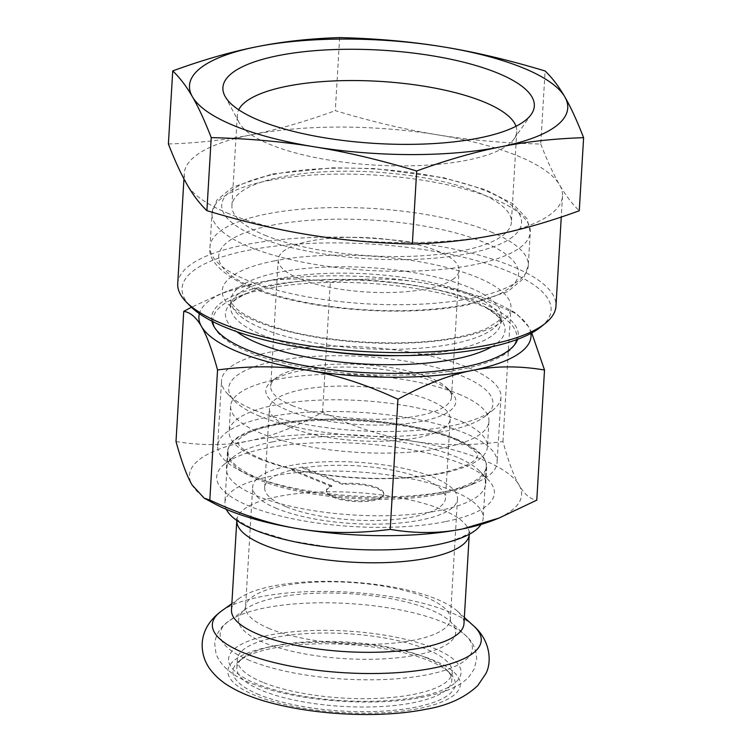<?xml version="1.0" encoding="UTF-8"?>
<svg xmlns="http://www.w3.org/2000/svg" width="752" height="752" viewBox="0 0 752 752"><rect width="100%" height="100%" fill="white"/><g stroke="black" fill="none" stroke-linecap="round" stroke-linejoin="round"><path stroke-width="0.56" stroke-dasharray="3.76 2.82" d="M231.484 609.919A116.447 34.883 -176.6 0 1 239.503 598.207A116.447 34.883 -176.6 0 1 436.574 599.1A116.447 34.883 -176.6 0 1 457.385 611.15A116.447 34.883 -176.6 0 1 463.965 623.728M226.277 509.32A129.382 38.766 -176.6 0 1 224.886 502.825A129.382 38.766 -176.6 0 1 310.773 471.579A129.382 38.766 -176.6 0 1 452.77 490.802A129.382 38.766 -176.6 0 1 483.198 518.175A129.382 38.766 -176.6 0 1 481.036 524.454M455.853 438.83A129.382 38.766 -176.6 0 1 486.281 466.202A129.382 38.766 -176.6 0 1 440.428 492.701A129.382 38.766 -176.6 0 1 258.397 478.225A129.382 38.766 -176.6 0 1 227.969 450.852A129.382 38.766 -176.6 0 1 273.822 424.354A129.382 38.766 -176.6 0 1 455.853 438.83M276.802 508.512A102.582 30.738 -176.6 0 1 252.681 486.807A102.582 30.738 -176.6 0 1 320.784 462.038A102.582 30.738 -176.6 0 1 433.359 477.276A102.582 30.738 -176.6 0 1 457.489 498.98A102.582 30.738 -176.6 0 1 389.386 523.749A102.582 30.738 -176.6 0 1 276.802 508.512M426.469 657.812A107.668 32.261 3.4 0 0 324.873 641.381A107.668 32.261 3.4 0 0 242.877 658.038A107.668 32.261 3.4 0 0 236.833 667.823A107.668 32.261 3.4 0 0 262.157 690.599A107.668 32.261 3.4 0 0 380.315 706.598A107.668 32.261 3.4 0 0 451.783 680.598A107.668 32.261 3.4 0 0 446.951 670.164A107.668 32.261 3.4 0 0 426.469 657.812M262.655 682.243A107.668 32.261 -176.6 0 1 237.331 659.457A107.668 32.261 -176.6 0 1 308.809 633.457A107.668 32.261 -176.6 0 1 426.967 649.455A107.668 32.261 -176.6 0 1 452.281 672.232A107.668 32.261 -176.6 0 1 380.813 698.232A107.668 32.261 -176.6 0 1 262.655 682.243M259.12 694.688A111.362 33.361 -176.6 0 1 239.183 660.999A111.362 33.361 -176.6 0 1 323.999 643.778A111.362 33.361 -176.6 0 1 429.082 660.773A111.362 33.361 -176.6 0 1 450.269 673.538A111.362 33.361 -176.6 0 1 397.526 709.926A111.362 33.361 -176.6 0 1 259.12 694.688M259.543 458.946A129.382 38.766 3.4 0 0 441.574 473.422A129.382 38.766 3.4 0 0 487.428 446.914A129.382 38.766 3.4 0 0 457 419.541A129.382 38.766 3.4 0 0 274.969 405.065A129.382 38.766 3.4 0 0 229.116 431.573A129.382 38.766 3.4 0 0 259.543 458.946M458.523 393.982A129.382 38.766 -176.6 0 1 488.941 421.355A129.382 38.766 -176.6 0 1 403.053 452.601A129.382 38.766 -176.6 0 1 261.057 433.378A129.382 38.766 -176.6 0 1 230.638 406.005A129.382 38.766 -176.6 0 1 316.526 374.759A129.382 38.766 -176.6 0 1 458.523 393.982M285.976 506.688A90.569 27.138 -176.6 0 1 264.676 487.522A90.569 27.138 -176.6 0 1 291.475 470.141L291.522 469.257A90.569 27.138 -176.6 0 1 302.492 467.067L302.436 467.951A90.569 27.138 -176.6 0 1 424.194 479.109A90.569 27.138 -176.6 0 1 445.494 498.266A90.569 27.138 -176.6 0 1 385.372 520.14A90.569 27.138 -176.6 0 1 285.976 506.688M290.676 427.465A90.569 27.138 -176.6 0 1 269.385 408.308A90.569 27.138 -176.6 0 1 329.508 386.434A90.569 27.138 -176.6 0 1 428.903 399.885A90.569 27.138 -176.6 0 1 450.194 419.052A90.569 27.138 -176.6 0 1 390.072 440.926A90.569 27.138 -176.6 0 1 290.676 427.465M302.436 467.951L342.649 484.448A28.745 8.61 -176.6 0 1 383.774 494.6A28.745 8.61 -176.6 0 1 354.577 501.49A28.745 8.61 -176.6 0 1 326.396 491.188A28.745 8.61 -176.6 0 1 331.679 486.638L291.475 470.141M331.679 486.638L331.735 485.754A28.745 8.61 3.4 0 0 326.443 490.313A28.745 8.61 3.4 0 0 354.624 500.606A28.745 8.61 3.4 0 0 383.83 493.716A28.745 8.61 3.4 0 0 342.705 483.574L302.492 467.067M291.522 469.257L331.735 485.754M342.649 484.448L342.705 483.574M254.458 410.16A139.966 41.933 3.4 0 0 386.528 431.526A139.966 41.933 3.4 0 0 493.143 409.878A139.966 41.933 3.4 0 0 500.992 397.15A139.966 41.933 3.4 0 0 468.073 367.54A139.966 41.933 3.4 0 0 314.458 346.747A139.966 41.933 3.4 0 0 221.539 380.55A139.966 41.933 3.4 0 0 227.828 394.114A139.966 41.933 3.4 0 0 254.458 410.16M447.496 491.141A139.966 41.933 3.4 0 0 473.281 483.903A139.966 41.933 3.4 0 0 497.11 462.471A139.966 41.933 3.4 0 0 464.191 432.851A139.966 41.933 3.4 0 0 267.27 417.191A139.966 41.933 3.4 0 0 217.657 445.87A139.966 41.933 3.4 0 0 238.779 469.972A139.966 41.933 3.4 0 0 250.576 475.48A139.966 41.933 3.4 0 0 447.496 491.141M440.653 494.036A129.842 38.897 -176.6 0 1 247.032 474.39A129.842 38.897 -176.6 0 1 227.433 452.037A129.842 38.897 -176.6 0 1 273.455 425.435A129.842 38.897 -176.6 0 1 412.726 427.559A129.842 38.897 -176.6 0 1 486.666 467.434A129.842 38.897 -176.6 0 1 464.567 487.315A129.842 38.897 -176.6 0 1 440.653 494.036M211.867 321.123A153.634 46.032 -176.6 0 1 266.048 285.957A153.634 46.032 -176.6 0 1 436.31 289.586A153.634 46.032 -176.6 0 1 517.63 339.293M514.518 344.877A152.28 45.618 -176.6 0 1 513.832 345.929A152.28 45.618 -176.6 0 1 462.875 369.016A152.28 45.618 -176.6 0 1 248.63 351.974A152.28 45.618 -176.6 0 1 214.856 328.163A152.28 45.618 -176.6 0 1 214.292 327.045M212.844 321.621A152.28 45.618 -176.6 0 1 238.751 296.438A152.28 45.618 -176.6 0 1 266.791 288.561A152.28 45.618 -176.6 0 1 481.036 305.603A152.28 45.618 -176.6 0 1 493.867 311.591A152.28 45.618 -176.6 0 1 516.605 339.669M272.478 441.875A129.842 38.897 3.4 0 0 233.74 456.661A129.842 38.897 3.4 0 0 226.455 468.468A129.842 38.897 3.4 0 0 300.405 508.352A129.842 38.897 3.4 0 0 439.676 510.467A129.842 38.897 3.4 0 0 485.698 483.874A129.842 38.897 3.4 0 0 479.861 471.288A129.842 38.897 3.4 0 0 272.478 441.875M445.099 521.709A139.092 41.67 -176.6 0 1 276.736 515.073A139.092 41.67 -176.6 0 1 224.51 464.078A139.092 41.67 -176.6 0 1 266.001 448.23A139.092 41.67 -176.6 0 1 488.151 479.738A139.092 41.67 -176.6 0 1 445.099 521.709M516.004 126.28A139.966 41.933 -176.6 0 1 516.765 131.525A139.966 41.933 -176.6 0 1 514.001 138.979A139.966 41.933 -176.6 0 1 411.673 165.788A139.966 41.933 -176.6 0 1 270.241 144.534A139.966 41.933 -176.6 0 1 239.183 122.651A139.966 41.933 -176.6 0 1 237.322 114.924A139.966 41.933 -176.6 0 1 238.704 109.811M264.854 235.197A139.966 41.933 3.4 0 0 418.46 255.99A139.966 41.933 3.4 0 0 511.379 222.188A139.966 41.933 3.4 0 0 478.469 192.568A139.966 41.933 3.4 0 0 324.855 171.776A139.966 41.933 3.4 0 0 231.936 205.578A139.966 41.933 3.4 0 0 264.854 235.197M291.983 405.469A90.569 27.138 3.4 0 0 391.378 418.92A90.569 27.138 3.4 0 0 451.51 397.047A90.569 27.138 3.4 0 0 447.44 388.267A90.569 27.138 3.4 0 0 430.21 377.889A90.569 27.138 3.4 0 0 344.745 364.062A90.569 27.138 3.4 0 0 275.768 378.068A90.569 27.138 3.4 0 0 270.692 386.302A90.569 27.138 3.4 0 0 291.983 405.469M453.682 278.757A90.569 27.138 -176.6 0 1 299.512 278.719A90.569 27.138 -176.6 0 1 278.221 259.562A90.569 27.138 -176.6 0 1 338.344 237.688A90.569 27.138 -176.6 0 1 437.739 251.14A90.569 27.138 -176.6 0 1 459.04 270.306A90.569 27.138 -176.6 0 1 453.682 278.757M433.472 381.584A95.194 28.52 -176.6 0 1 451.585 392.497A95.194 28.52 -176.6 0 1 406.503 423.592A95.194 28.52 -176.6 0 1 288.195 410.573A95.194 28.52 -176.6 0 1 271.152 381.781A95.194 28.52 -176.6 0 1 343.655 367.051A95.194 28.52 -176.6 0 1 433.472 381.584M177.726 283.617A189.457 56.757 -176.6 0 1 303.498 237.867A189.457 56.757 -176.6 0 1 511.416 266.011A189.457 56.757 -176.6 0 1 555.972 306.092M228.815 213.681A189.457 56.757 -176.6 0 1 187.201 184.795A189.457 56.757 -176.6 0 1 184.268 173.599A189.457 56.757 -176.6 0 1 251.412 134.787A189.457 56.757 -176.6 0 1 437.598 134.834A189.457 56.757 -176.6 0 1 517.949 155.993A189.457 56.757 -176.6 0 1 559.573 184.879A189.457 56.757 -176.6 0 1 562.505 196.075A189.457 56.757 -176.6 0 1 495.361 234.878A189.457 56.757 -176.6 0 1 309.175 234.84A189.457 56.757 -176.6 0 1 228.815 213.681M540.735 327.026A184.832 55.375 3.4 0 0 507.628 271.115A184.832 55.375 3.4 0 0 277.911 245.819A184.832 55.375 3.4 0 0 190.378 306.205M259.816 416.232A132.38 39.659 -176.6 0 1 234.633 401.051A132.38 39.659 -176.6 0 1 297.322 357.802A132.38 39.659 -176.6 0 1 461.85 375.925A132.38 39.659 -176.6 0 1 485.557 415.959A132.38 39.659 -176.6 0 1 384.733 436.442A132.38 39.659 -176.6 0 1 259.816 416.232M339.66 37.6L335.317 110.657C371.77 121.674 405.864 129.729 437.598 134.834C469.323 140.041 503.708 143.115 540.763 144.046L545.106 70.989M168.392 143.97C197.955 143.049 225.628 139.985 251.412 134.787C277.187 129.701 305.162 121.655 335.317 110.657M540.763 144.046C547.353 161.022 553.622 174.633 559.573 184.879C565.513 195.229 572.084 203.858 579.275 210.748M493.293 520.309A166.352 49.839 3.4 0 0 519.04 485.012A166.352 49.839 3.4 0 0 411.936 441.067A166.352 49.839 3.4 0 0 248.451 441.029A166.352 49.839 3.4 0 0 192.07 484.937A166.352 49.839 3.4 0 0 214.602 503.755M531.739 332.929L528.449 326.584L516.333 313.349L510.702 311.45C478.996 296.664 449.217 287.067 421.346 282.639C393.493 278.005 363.15 277.836 330.316 282.132C304.654 277.826 280.505 277.986 257.861 282.602L221.549 293.43L191.44 307.258M176.006 441.499C201.658 445.804 225.807 445.645 248.451 441.029C271.087 436.611 295.79 427.023 322.58 412.256C354.286 427.033 384.065 436.639 411.936 441.067C439.788 445.692 470.132 445.87 502.966 441.574C508.455 461.587 513.804 476.063 519.04 485.012C524.257 494.158 530.169 499.196 536.787 500.146M502.966 441.574L510.702 311.45M322.58 412.256L330.316 282.132M530.903 333.39A166.352 49.839 3.4 0 0 528.449 326.584A166.352 49.839 3.4 0 0 505.917 307.765A166.352 49.839 3.4 0 0 421.346 282.639A166.352 49.839 3.4 0 0 257.861 282.602A166.352 49.839 3.4 0 0 227.226 291.203A166.352 49.839 3.4 0 0 199.393 313.697M249.861 660.538A126.336 37.854 -176.6 0 1 228.852 621.096A126.336 37.854 -176.6 0 1 264.93 607.926A126.336 37.854 -176.6 0 1 442.674 622.064A126.336 37.854 -176.6 0 1 465.244 635.139A126.336 37.854 -176.6 0 1 427.606 674.676A126.336 37.854 -176.6 0 1 249.861 660.538M277.178 597.455A108.702 32.562 -176.6 0 1 430.106 609.618A108.702 32.562 -176.6 0 1 449.536 620.879A108.702 32.562 -176.6 0 1 417.144 654.889A108.702 32.562 -176.6 0 1 264.225 642.725A108.702 32.562 -176.6 0 1 246.148 608.791A108.702 32.562 -176.6 0 1 277.178 597.455M419.776 696.606A116.447 34.883 -176.6 0 1 255.953 683.577A116.447 34.883 -176.6 0 1 269.836 635.083A116.447 34.883 -176.6 0 1 433.669 648.121A116.447 34.883 -176.6 0 1 419.776 696.606M269.131 646.974A116.447 34.883 -176.6 0 1 432.955 660.002A116.447 34.883 -176.6 0 1 419.071 708.487A116.447 34.883 -176.6 0 1 255.248 695.459A116.447 34.883 -176.6 0 1 269.131 646.974M221.614 610.934A134.683 40.354 -176.6 0 1 260.079 596.891A134.683 40.354 -176.6 0 1 449.564 611.959A134.683 40.354 -176.6 0 1 473.638 625.908M269.667 628.71A102.582 30.738 -176.6 0 1 245.537 607.005A102.582 30.738 -176.6 0 1 281.897 585.987A102.582 30.738 -176.6 0 1 426.224 597.473A102.582 30.738 -176.6 0 1 450.345 619.169A102.582 30.738 -176.6 0 1 413.985 640.187A102.582 30.738 -176.6 0 1 269.667 628.71M358.751 549.552C396.304 550.878 426.769 548.17 450.157 541.421L461.568 537.238C471.485 532.153 469.746 531.523 469.925 531.871L469.276 534.268A116.447 34.883 3.4 0 0 469.276 534.193A116.447 34.883 3.4 0 0 441.894 509.565A116.447 34.883 3.4 0 0 314.101 492.259A116.447 34.883 3.4 0 0 236.795 520.384A116.447 34.883 3.4 0 0 236.795 520.459L236.438 517.996C236.278 519.811 243.169 524.059 257.099 530.733L290.009 540.744L331.472 547.503M268.502 180.574A159.415 47.761 -176.6 0 1 492.786 198.415A159.415 47.761 -176.6 0 1 530.273 232.142A159.415 47.761 -176.6 0 1 520.845 247.013A159.415 47.761 -176.6 0 1 473.779 264.798A159.415 47.761 -176.6 0 1 249.485 246.957A159.415 47.761 -176.6 0 1 211.998 213.23A159.415 47.761 -176.6 0 1 268.502 180.574M512.695 236.805A150.174 44.988 -176.6 0 1 468.346 253.556A150.174 44.988 -176.6 0 1 257.062 236.748A150.174 44.988 -176.6 0 1 274.969 174.21A150.174 44.988 -176.6 0 1 457.329 181.533A150.174 44.988 -176.6 0 1 512.695 236.805M490.802 231.86A159.415 47.761 -176.6 0 1 528.289 265.588A159.415 47.761 -176.6 0 1 518.861 280.468A159.415 47.761 -176.6 0 1 471.786 298.243A159.415 47.761 -176.6 0 1 247.502 280.402A159.415 47.761 -176.6 0 1 210.015 246.675A159.415 47.761 -176.6 0 1 266.509 214.019A159.415 47.761 -176.6 0 1 490.802 231.86M271.942 225.262A150.174 44.988 -176.6 0 1 454.293 232.575A150.174 44.988 -176.6 0 1 509.659 287.856A150.174 44.988 -176.6 0 1 465.319 304.598A150.174 44.988 -176.6 0 1 254.035 287.8A150.174 44.988 -176.6 0 1 271.942 225.262M273.465 261.057A144.628 43.334 -176.6 0 1 476.956 277.234A144.628 43.334 -176.6 0 1 459.707 337.46A144.628 43.334 -176.6 0 1 256.225 321.283A144.628 43.334 -176.6 0 1 273.465 261.057M453.23 343.824A135.388 40.561 3.4 0 0 501.217 316.094A135.388 40.561 3.4 0 0 469.38 287.443A135.388 40.561 3.4 0 0 278.898 272.299A135.388 40.561 3.4 0 0 230.911 300.029A135.388 40.561 3.4 0 0 262.749 328.671A135.388 40.561 3.4 0 0 453.23 343.824M328.474 351.466A135.388 40.561 -176.6 0 1 262.373 335.035A135.388 40.561 -176.6 0 1 230.535 306.393A135.388 40.561 -176.6 0 1 278.522 278.654A135.388 40.561 -176.6 0 1 469.004 293.806A135.388 40.561 -176.6 0 1 500.841 322.448A135.388 40.561 -176.6 0 1 452.854 350.188A135.388 40.561 -176.6 0 1 398.25 355.611M491.667 346.804A140.013 41.943 3.4 0 0 483.874 306.233A140.013 41.943 3.4 0 0 472.077 300.725A140.013 41.943 3.4 0 0 275.091 285.055A140.013 41.943 3.4 0 0 249.307 292.302A140.013 41.943 3.4 0 0 236.767 331.66M457.489 498.98L450.345 619.169L450.918 622.365L449.536 620.879L465.244 635.139C472.641 641.324 476.448 649.361 476.665 659.25L474.258 668.923L469.182 676.499C461.643 684.997 448.173 691.84 423.508 697.029C376.291 706.861 301.176 701.776 257.739 685.692C235.367 678.144 221.483 667.616 216.078 654.099L214.668 643.58C216.087 633.833 220.815 626.341 228.852 621.096L246.148 608.791L244.588 610.107L245.537 607.005L252.681 486.807M457.385 611.15L464.332 617.458M486.281 466.202L483.198 518.175M236.833 667.823L237.331 659.457M242.877 658.038L239.183 660.999M488.941 421.355L487.428 446.914M275.796 424.438C331.359 412.011 432.992 423.395 465.779 444.517C474.954 450.974 478.902 454.734 477.623 455.778L476.674 457.987C473.29 463.298 460.929 468.421 439.6 473.337C405.149 479.738 366.28 480.105 323.012 474.437C276.962 468.975 240.067 451.473 238.262 443.454L237.792 441.546C237.153 440.258 240.753 437.335 248.602 432.795C255.295 429.542 264.356 426.76 275.796 424.438M264.676 487.522L269.385 408.308M383.774 494.6L383.83 493.716M326.396 491.188L326.443 490.313M450.194 419.052L445.494 498.266M230.638 406.005L229.116 431.573M450.269 673.538L446.951 670.164M452.281 672.232L451.783 680.598M227.969 450.852L224.886 502.825M239.503 598.207L231.851 603.649M500.992 397.15L497.11 462.471M238.779 469.972L247.032 474.39M213.643 325.917L214.856 328.163M227.433 452.037L226.455 468.468M224.51 464.078L233.74 456.661M272.638 173.947L332.403 167.809L374.477 168.551L443.445 177.66L485.839 189.908L512.685 203.67L527.086 218.729L530.273 232.142L528.289 265.588L523.43 278.663L507.666 291.654L467.65 304.861C420.443 314.571 349.248 312.841 295.254 300.809C237.66 289.229 206.17 264.836 210.015 246.675L211.998 213.23L216.858 200.145L232.622 187.154L272.638 173.947M516.765 131.525L511.379 222.188M224.989 96.181L239.183 122.651M238.751 296.438L249.307 292.302C225.374 303.319 231.954 306.308 230.535 306.393L230.911 300.029C230.563 300.95 231.419 302.793 233.468 305.585C236.955 310.341 249.467 319.403 277.197 327.834C326.988 343.354 408.345 347.556 457.376 337.206C469.887 334.668 479.945 331.604 487.54 327.994L498.04 321.283C500.39 318.763 501.452 317.034 501.217 316.094L500.841 322.448C503.21 320.643 497.551 315.238 483.874 306.233L493.867 311.591M451.51 397.047L459.04 270.306M447.44 388.267L451.585 392.497M184.268 173.599L183.949 178.91M234.633 401.051L227.828 394.114M485.557 415.959L493.143 409.878M562.505 196.075L561.265 217.046M271.152 381.781L275.768 378.068M278.221 259.562L270.692 386.302M514.001 138.979L531.232 114.379M231.936 205.578L237.322 114.924M479.861 471.288L488.151 479.738M485.698 483.874L486.666 467.434M513.832 345.929L515.299 343.833M464.567 487.315L473.281 483.903M217.657 445.87L221.539 380.55M505.917 307.765L516.333 313.349M227.226 291.203L221.549 293.43"/><path stroke-width="1.13" d="M463.965 623.728A116.447 34.883 -176.6 0 1 386.66 651.852A116.447 34.883 -176.6 0 1 258.867 634.556A116.447 34.883 -176.6 0 1 231.484 609.919L236.795 520.459A116.447 34.883 3.4 0 0 264.187 545.021A116.447 34.883 3.4 0 0 391.858 562.327A116.447 34.883 3.4 0 0 469.276 534.268L463.965 623.728M481.036 524.454A129.382 38.766 -176.6 0 1 358.742 549.552A129.382 38.766 -176.6 0 1 344.736 548.716A129.382 38.766 -176.6 0 1 255.304 530.198A129.382 38.766 -176.6 0 1 226.277 509.32M517.63 339.293A153.634 46.032 -176.6 0 1 515.299 343.833A153.634 46.032 -176.6 0 1 463.881 367.126A153.634 46.032 -176.6 0 1 311.977 366.948A153.634 46.032 -176.6 0 1 213.643 325.917A153.634 46.032 -176.6 0 1 211.867 321.123M214.292 327.045A152.28 45.618 -176.6 0 1 212.844 321.621M238.704 109.811A139.966 41.933 -176.6 0 1 338.494 80.765A139.966 41.933 -176.6 0 1 483.856 101.915A139.966 41.933 -176.6 0 1 516.004 126.28M497.636 73.076A155.974 46.727 3.4 0 0 313.321 50.798A155.974 46.727 3.4 0 0 224.989 96.181A155.974 46.727 3.4 0 0 259.59 120.564A155.974 46.727 3.4 0 0 417.2 144.252A155.974 46.727 3.4 0 0 531.232 114.379A155.974 46.727 3.4 0 0 497.636 73.076M561.265 217.046L555.972 306.092A189.457 56.757 -176.6 0 1 545.35 323.313A189.457 56.757 -176.6 0 1 401.051 352.622A189.457 56.757 -176.6 0 1 222.282 323.698A189.457 56.757 -176.6 0 1 186.242 301.984A189.457 56.757 -176.6 0 1 177.726 283.617L183.949 178.91M186.242 301.984L190.378 306.205A184.832 55.375 3.4 0 0 225.544 327.402A184.832 55.375 3.4 0 0 399.951 355.611A184.832 55.375 3.4 0 0 540.735 327.026L545.35 323.313M516.605 339.669A152.28 45.618 -176.6 0 1 514.518 344.877M583.608 137.691C577.019 120.724 570.749 107.113 564.799 96.858A189.457 56.757 -176.6 0 1 500.588 146.866A189.457 56.757 -176.6 0 1 314.402 146.828A189.457 56.757 -176.6 0 1 192.427 96.782A189.457 56.757 -176.6 0 1 256.639 46.774A189.457 56.757 -176.6 0 1 442.825 46.812A189.457 56.757 -176.6 0 1 564.799 96.858C558.858 86.508 552.288 77.888 545.106 70.989C508.653 59.981 474.559 51.916 442.825 46.812C411.1 41.604 376.714 38.531 339.66 37.6C310.097 38.521 282.423 41.576 256.639 46.774C230.864 51.869 202.89 59.906 172.725 70.904L168.392 143.97C174.981 160.937 181.251 174.549 187.201 184.795C193.142 195.153 199.712 203.773 206.894 210.663L211.237 137.607C248.292 138.537 282.677 141.611 314.402 146.828C346.136 151.932 380.23 159.988 416.683 170.995C446.838 159.997 474.813 151.96 500.588 146.866C526.372 141.667 554.045 138.612 583.608 137.691L579.275 210.748C549.11 221.746 521.136 229.792 495.361 234.878C469.577 240.076 441.903 243.14 412.34 244.062C375.286 243.122 340.9 240.048 309.175 234.84C277.441 229.736 243.347 221.68 206.894 210.663M416.683 170.995L412.34 244.062M172.725 70.904C179.916 77.804 186.487 86.424 192.427 96.782C198.378 107.028 204.647 120.64 211.237 137.607M390.213 529.389C357.369 533.676 327.026 533.506 299.174 528.882C271.303 524.454 241.524 514.847 209.817 500.071L204.187 498.172L214.602 503.755A166.352 49.839 3.4 0 0 299.174 528.882A166.352 49.839 3.4 0 0 462.659 528.919A166.352 49.839 3.4 0 0 493.293 520.309L498.971 518.081L462.659 528.919C440.014 533.535 415.865 533.694 390.213 529.389L397.94 399.256C424.73 384.498 449.433 374.9 472.068 370.482C494.713 365.867 518.861 365.707 544.514 370.012L531.739 332.929M498.971 518.081L536.787 500.146L544.514 370.012M204.187 498.172L192.07 484.937C186.844 475.988 181.486 461.512 176.006 441.499L183.742 311.375C190.35 312.315 196.272 317.363 201.489 326.509C206.715 335.448 212.064 349.924 217.554 369.937C250.388 365.651 280.731 365.82 308.583 370.445A166.352 49.839 3.4 0 0 472.068 370.482A166.352 49.839 3.4 0 0 530.903 333.39M209.817 500.071L217.554 369.937M191.44 307.258L183.742 311.375M199.393 313.697A166.352 49.839 3.4 0 0 201.489 326.509A166.352 49.839 3.4 0 0 308.583 370.445C336.454 374.872 366.233 384.479 397.94 399.256M221.614 610.934C209.479 619.883 203.002 630.693 202.185 643.364C201.903 653.215 204.619 661.939 210.325 669.543C215.852 676.715 222.648 682.553 230.714 687.046C272.309 712.041 366.45 721.337 425.952 709.258C447.534 705.677 464.802 697.8 477.736 685.627L485.783 673.726C491.864 662.775 490.83 640.723 473.638 625.908A134.683 40.354 -176.6 0 1 433.509 668.049A134.683 40.354 -176.6 0 1 244.015 652.971A134.683 40.354 -176.6 0 1 221.614 610.934L231.851 603.649M236.767 331.66A140.013 41.943 3.4 0 0 258.397 343.363A140.013 41.943 3.4 0 0 455.374 359.024A140.013 41.943 3.4 0 0 491.667 346.804M398.25 355.611A135.388 40.561 -176.6 0 1 328.474 351.466M464.332 617.458L473.638 625.908M331.472 547.503L344.736 548.716"/></g></svg>
